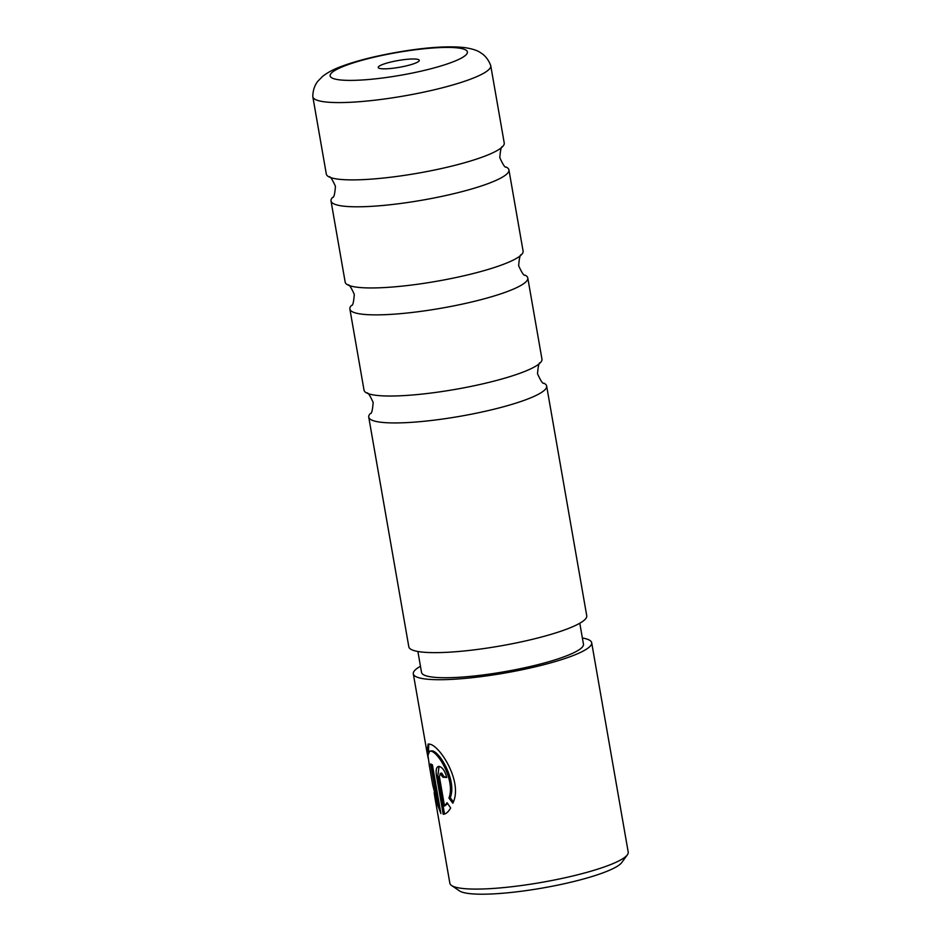 <?xml version="1.0" encoding="UTF-8"?>
<svg xmlns="http://www.w3.org/2000/svg" width="941" height="941" viewBox="0 0 941 941"><rect width="100%" height="100%" fill="white"/><g stroke="black" fill="none" stroke-linecap="round" stroke-linejoin="round"><path stroke-width="1.41" d="M329.068 176.908C330.056 175.955 332.173 179.084 335.443 186.318C334.82 194.234 333.879 197.904 332.644 197.339A90.301 14.903 -9.9 0 0 331.009 200.962A90.301 14.903 -9.9 0 0 449.751 194.634A90.301 14.903 -9.9 0 0 508.928 169.909A90.301 14.903 -9.9 0 0 506.164 167.051C505.188 168.004 503.07 164.863 499.8 157.641C500.424 149.725 501.353 146.055 502.6 146.62A90.301 14.903 170.1 0 1 445.046 167.721A90.301 14.903 170.1 0 1 329.068 176.908A90.301 14.903 170.1 0 1 326.315 174.05L312.824 96.747A90.301 14.903 -9.9 0 0 431.554 90.418A90.301 14.903 -9.9 0 0 490.743 65.694A90.301 14.903 -9.9 0 0 490.649 65.341C487.179 56.472 481.886 53.555 480.533 52.684C477.463 50.449 472.217 48.767 464.772 47.615C441.6 44.968 406.488 49.638 374.647 56.754C362.167 59.612 351.369 62.741 342.265 66.105C334.114 69.022 327.527 72.469 322.528 76.456L318.023 81.044C317.035 82.326 313.035 86.866 312.788 96.382A90.301 14.903 -9.9 0 0 312.824 96.747M347.935 284.97C348.911 284.017 351.028 287.158 354.298 294.392C353.675 302.296 352.746 305.978 351.499 305.402A90.301 14.903 -9.9 0 0 349.876 309.036A90.301 14.903 -9.9 0 0 468.606 302.708A90.301 14.903 -9.9 0 0 527.783 277.983A90.301 14.903 -9.9 0 0 525.031 275.125C524.055 276.078 521.926 272.937 518.656 265.703C519.279 257.799 520.22 254.117 521.455 254.693A90.301 14.903 170.1 0 1 463.913 275.784A90.301 14.903 170.1 0 1 347.935 284.97A90.301 14.903 170.1 0 1 345.171 282.112L331.009 200.962M366.79 393.044C367.778 392.091 369.895 395.232 373.165 402.454C372.542 410.37 371.601 414.04 370.366 413.475A90.301 14.903 -9.9 0 0 368.731 417.098A90.301 14.903 -9.9 0 0 487.473 410.77A90.301 14.903 -9.9 0 0 546.65 386.045A90.301 14.903 -9.9 0 0 543.886 383.187C542.91 384.14 540.793 381.011 537.523 373.777C538.146 365.861 539.075 362.191 540.322 362.755A90.301 14.903 170.1 0 1 482.768 383.857A90.301 14.903 170.1 0 1 366.79 393.044A90.301 14.903 170.1 0 1 364.038 390.186L349.876 309.036M405.642 66.035A20.855 3.446 -9.9 0 0 419.11 60.942A20.855 3.446 -9.9 0 0 391.879 61.788A20.855 3.446 -9.9 0 0 378.6 68.011A20.855 3.446 -9.9 0 0 405.642 66.035M490.743 65.694L504.235 142.997A90.301 14.903 170.1 0 1 502.6 146.62M508.928 169.909L523.09 251.059A90.301 14.903 170.1 0 1 521.455 254.693M527.783 277.983L541.957 359.133A90.301 14.903 170.1 0 1 540.322 362.755M546.65 386.045L586.737 615.743A90.301 14.903 170.1 0 1 527.56 640.468A90.301 14.903 170.1 0 1 408.817 646.796L368.731 417.098M429.637 751.071L432.331 750.894C440.07 752.024 457.008 781.171 450.257 797.733L448.928 798.039C455.609 781.5 438.753 752.306 431.037 751.189L429.637 751.071L427.99 755.458L429.402 766.045L432.695 784.865L437.565 803.814L440.541 811.53M432.084 764.657L438.871 803.52L437.565 803.814L430.602 763.916A90.524 14.938 -9.9 0 0 432.39 764.786L440.894 813.542L435.06 798.438L434.142 792.628M428.226 758.47L427.038 752.471L428.108 744.037L429.814 744.202C439.835 745.59 463.372 782.3 452.833 803.226L448.928 798.039M428.814 743.99L428.402 752.212M441.717 773.102L444.093 776.831L442.788 777.137L440.129 773.42L441.717 773.102M440.412 773.408L439.388 776.631L444.517 806.049L447.069 802.697L450.68 807.954C448.257 812.071 445.775 814.177 443.211 814.283L436.53 776.007C435.53 769.714 436.412 766.515 439.188 766.409C442.564 767.409 445.081 771.102 446.74 777.501A90.524 14.938 170.1 0 1 442.788 777.137M438.353 766.445L439.188 766.409M439.047 766.397L437.824 775.713L444.505 813.989L443.211 814.283L444.14 814.177M627.388 854.793L621.778 862.532A83.573 13.797 170.1 0 1 567.776 882.94A83.573 13.797 170.1 0 1 459.443 890.868L451.551 885.481A90.524 14.938 -9.9 0 0 568.893 876.894A90.524 14.938 -9.9 0 0 627.388 854.793A90.524 14.938 -9.9 0 0 628.212 852.111L591.677 642.727A90.524 14.938 170.1 0 1 532.347 667.51A90.524 14.938 170.1 0 1 413.311 673.85A90.524 14.938 170.1 0 1 420.462 666.252M435.06 798.438L449.857 883.234A90.524 14.938 -9.9 0 0 451.551 885.481M579.797 623.224L583.455 644.162A82.185 13.562 170.1 0 1 529.595 666.663A82.185 13.562 170.1 0 1 421.533 672.415L417.886 651.49M582.373 637.986A90.524 14.938 170.1 0 1 591.677 642.727M447.669 803.602L444.517 806.049M444.093 776.831A89.136 14.715 -9.9 0 0 446.657 777.09M450.257 797.733L453.303 801.791M375.777 56.813A69.669 11.504 -9.9 0 0 334.055 78.785A69.669 11.504 -9.9 0 0 421.733 71.01A69.669 11.504 -9.9 0 0 463.466 49.026A69.669 11.504 -9.9 0 0 375.777 56.813M437.824 775.713L436.53 776.007M413.311 673.85L427.038 752.471"/></g></svg>
